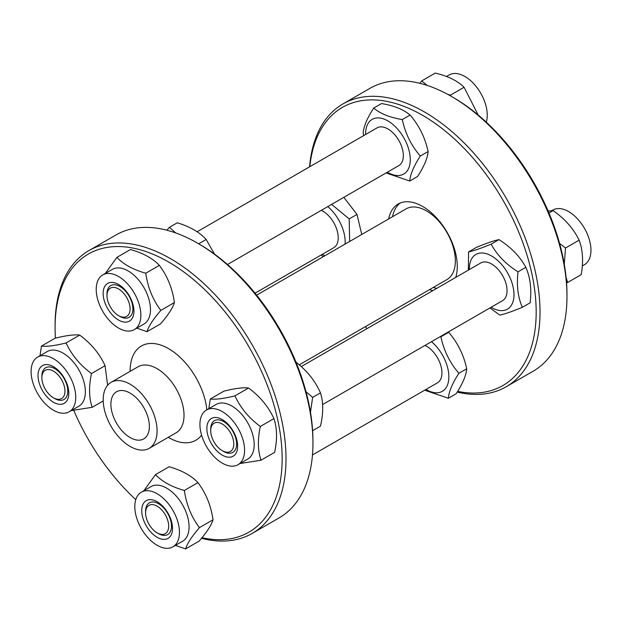 <?xml version="1.0" encoding="UTF-8"?>
<svg xmlns="http://www.w3.org/2000/svg" width="622" height="622" viewBox="0 0 622 622"><rect width="100%" height="100%" fill="white"/><g stroke="black" fill="none" stroke-linecap="round" stroke-linejoin="round"><path stroke-width="0.93" d="M436.753 288.367A48.982 28.285 60 0 1 433.363 287.411M392.536 216.705A48.982 28.285 60 0 1 397.155 206.037A48.982 28.285 60 0 1 400.148 203.06M256.645 295.162L406.08 208.883A40.819 23.566 60 0 1 446.899 232.457A40.819 23.566 60 0 1 446.899 279.589L299.229 364.85M223.205 424.608A16.328 9.431 60 0 1 233.786 444.559A16.328 9.431 60 0 1 222.256 450.678A16.328 9.431 60 0 1 210.71 430.681A16.328 9.431 60 0 1 223.205 424.608M210.71 430.681L210.71 429.056A18.318 10.574 60 0 1 224.729 422.245A18.318 10.574 60 0 1 236.609 444.629A18.318 10.574 60 0 1 223.663 451.494L222.256 450.678M301.227 366.607L480.775 262.95A21.77 12.572 60 0 1 502.553 275.523A21.77 12.572 60 0 1 502.553 300.659L322.569 404.572M237.643 445.795A21.77 12.572 -120 0 0 223.523 420.363A21.77 12.572 -120 0 0 206.877 427.633A21.77 12.572 -120 0 0 222.077 455.024A21.77 12.572 -120 0 0 237.643 445.795M244.57 449.597A31.567 18.225 60 0 1 238.039 464.688A31.567 18.225 60 0 1 206.465 446.464A31.567 18.225 60 0 1 206.465 410.007A31.567 18.225 60 0 1 230.544 418.202A31.567 18.225 60 0 1 244.57 449.597M208.805 408.662L210.306 398.997C215.507 399.682 223.726 398.64 234.96 395.849C240.403 407.791 248.854 417.992 260.323 426.459C257.547 439.451 257.78 450.701 261.03 460.21L240.038 463.53M206.465 410.007L216.091 404.456A31.567 18.225 60 0 1 231.33 405.707A31.567 18.225 60 0 1 254.188 444.046A31.567 18.225 60 0 1 247.657 459.129L238.039 464.688M261.03 460.21L274.613 452.365C277.389 439.381 277.155 428.13 273.905 418.614C268.463 406.671 260.012 396.471 248.543 388.004C243.342 387.312 235.116 388.361 223.889 391.152L210.306 398.997M273.905 418.614L260.323 426.459M248.543 388.004L234.96 395.849M582.285 265.936L584.423 264.7A31.567 18.225 -120 0 0 590.9 248.326A31.567 18.225 -120 0 0 576.415 217.7A31.567 18.225 -120 0 0 552.857 210.026L551.753 210.656M566.082 277.396L567.645 282.481L581.236 274.636C583.537 261.403 582.83 249.912 579.121 240.154C573.461 228.569 564.792 218.726 553.106 210.617L548.106 210.99M559.567 243.42L565.53 247.999L564.255 264.179M567.645 282.481L566.556 282.816M565.53 247.999L579.121 240.154M548.969 213.012L553.106 210.617M312.617 430.657L320.454 426.218C323.463 413.358 323.463 402.24 320.454 392.863C315.129 380.75 306.786 370.378 295.434 361.74M306.008 391.736L312.641 397.372L310.479 412.277M320.454 392.863L312.641 397.372M502.483 300.698A21.77 12.572 -120 0 0 502.553 275.523A21.77 12.572 -120 0 0 480.705 262.989M491.116 307.26A31.567 18.225 -120 0 0 494.995 309.22A31.567 18.225 -120 0 0 513.858 291.835A31.567 18.225 -120 0 0 490.183 255.23A31.567 18.225 -120 0 0 469.346 269.551M468.389 270.103L468.56 251.918C473.078 251.063 480.596 248.473 491.139 244.143C497.087 255.113 506.051 264.35 518.033 271.845C516.462 285.405 517.901 297.23 522.348 307.315C511.813 311.645 504.286 314.234 499.769 315.09L489.949 307.937M522.348 307.315L530.162 302.805C531.732 289.246 530.294 277.42 525.847 267.336C519.891 256.357 510.926 247.128 498.953 239.633C494.436 240.481 486.909 243.078 476.374 247.4L468.56 251.918M518.033 271.845L525.847 267.336M491.139 244.143L498.953 239.633M107.031 294.525A16.328 9.431 60 0 1 119.175 289.331A16.328 9.431 60 0 1 130.076 309.305A16.328 9.431 60 0 1 118.538 315.603A16.328 9.431 60 0 1 106.992 295.606A16.328 9.431 60 0 1 107.031 294.525M106.992 295.606L106.992 293.981A18.318 10.574 60 0 1 107.031 292.768A18.318 10.574 60 0 1 120.66 286.936A18.318 10.574 60 0 1 132.898 309.352A18.318 10.574 60 0 1 119.945 316.419L118.538 315.603M197.081 231.788L377.064 127.875A21.77 12.572 60 0 1 394.418 134.336A21.77 12.572 60 0 1 403.289 157.055A21.77 12.572 60 0 1 398.834 165.584L227.481 264.513M118.157 284.285A21.77 12.572 -120 0 0 103.19 291.943A21.77 12.572 -120 0 0 117.815 319.615A21.77 12.572 -120 0 0 133.932 311.358A21.77 12.572 -120 0 0 118.157 284.285M117.993 276.191A31.567 18.225 60 0 1 139.056 303.964A31.567 18.225 60 0 1 134.321 329.613A31.567 18.225 60 0 1 102.754 311.389A31.567 18.225 60 0 1 102.754 274.932A31.567 18.225 60 0 1 117.993 276.191M105.305 273.455L116.897 257.368C123.514 264.397 133.139 269.676 145.773 273.229C147.779 287.348 152.794 299.742 160.826 310.386C153.206 319.226 148.596 326.325 146.994 331.689L136.848 328.152M102.754 274.932L112.372 269.38A31.567 18.225 60 0 1 127.611 270.632A31.567 18.225 60 0 1 148.674 298.412A31.567 18.225 60 0 1 143.939 324.054L134.321 329.613M146.994 331.689L160.585 323.844C168.204 315.004 172.815 307.906 174.417 302.541C172.411 288.414 167.388 276.028 159.364 265.384C152.748 258.355 143.122 253.068 130.488 249.523L116.897 257.368M159.364 265.384L145.773 273.229M174.417 302.541L160.826 310.386M486.272 122.145A31.567 18.225 -120 0 0 463.281 75.635A31.567 18.225 -120 0 0 449.138 74.951L446.441 76.506M478.194 115.039L464.082 87.259C457.489 80.79 447.887 76.063 435.268 73.069L421.685 80.914L427.322 85.471M419.889 83.317L421.685 80.914M447.778 94.389L450.491 95.104L450.662 95.99M450.491 95.104L464.082 87.259M214.52 254.126L206.162 239.47C199.545 232.177 189.92 226.618 177.278 222.793L169.464 227.302L175.699 232.939M166.883 230.226L169.464 227.302M206.162 239.47L198.659 243.801M398.764 165.623A21.77 12.572 -120 0 0 403.289 157.055A21.77 12.572 -120 0 0 394.379 134.29A21.77 12.572 -120 0 0 376.994 127.914M387.405 172.185A31.567 18.225 -120 0 0 410.015 155.624A31.567 18.225 -120 0 0 386.005 119.929A31.567 18.225 -120 0 0 365.627 134.476M363.784 135.542L363.17 133.038C363.676 126.453 367.19 118.126 373.713 108.065C380.229 113.639 389.745 117.48 402.278 119.572C405.272 133.473 411.282 145.626 420.301 156.044C413.77 166.105 410.256 174.432 409.758 181.018L386.06 172.955M409.758 181.018L417.572 176.5C424.095 166.439 427.609 158.12 428.115 151.535C425.114 137.641 419.111 125.481 410.092 115.062C403.585 109.488 394.06 105.654 381.535 103.555L373.713 108.065M420.301 156.044L428.115 151.535M402.278 119.572L410.092 115.062M52.458 397.17A16.328 9.431 60 0 1 41.868 377.772A16.328 9.431 60 0 1 53.414 371.109A16.328 9.431 60 0 1 64.96 391.106A16.328 9.431 60 0 1 53.414 397.769A16.328 9.431 60 0 1 52.458 397.17M41.868 377.772L41.868 376.147A18.318 10.574 60 0 1 54.822 368.667A18.318 10.574 60 0 1 67.782 391.106A18.318 10.574 60 0 1 54.822 398.585L53.414 397.769M333.641 247.789A21.77 12.572 -120 0 0 338.049 235.03A21.77 12.572 -120 0 0 324.101 211.915A21.77 12.572 -120 0 0 321.317 210.337A21.77 12.572 60 0 1 324.101 211.915A21.77 12.572 60 0 1 337.279 231.12A21.77 12.572 60 0 1 333.711 247.75L255.043 293.172M38.028 375.983A21.77 12.572 -120 0 0 52.147 401.423A21.77 12.572 -120 0 0 68.793 394.154A21.77 12.572 -120 0 0 53.593 366.762A21.77 12.572 -120 0 0 38.028 375.983M31.1 372.181A31.567 18.225 60 0 1 37.631 357.098A31.567 18.225 60 0 1 69.197 375.323A31.567 18.225 60 0 1 69.197 411.78A31.567 18.225 60 0 1 45.126 403.585A31.567 18.225 60 0 1 31.1 372.181M39.971 355.753L41.464 346.089C46.673 346.773 54.891 345.731 66.119 342.94C71.569 354.882 80.02 365.083 91.481 373.55C88.705 386.542 88.946 397.792 92.188 407.301L71.203 410.621M37.631 357.098L47.256 351.547A31.567 18.225 60 0 1 78.823 369.771A31.567 18.225 60 0 1 78.823 406.22L69.197 411.78M107.614 385.267L105.071 365.705C99.629 353.762 91.177 343.562 79.709 335.095C74.5 334.403 66.282 335.452 55.055 338.244L41.464 346.089M103.213 400.941L92.188 407.301M79.709 335.095L66.119 342.94M105.071 365.705L91.481 373.55M322.282 254.351A31.567 18.225 -120 0 0 324.894 255.759M345.055 244.119A31.567 18.225 -120 0 0 327.771 206.613M331.643 204.374L349.191 218.936L349.65 241.468M323.222 256.723L321.115 255.028M361.74 234.486L357.012 214.427L343.834 197.337M349.191 218.936L357.012 214.427M168.64 527.262A16.328 9.431 60 0 1 157.133 532.844A16.328 9.431 60 0 1 145.587 512.847A16.328 9.431 60 0 1 157.607 506.471A16.328 9.431 60 0 1 168.64 527.262M145.587 512.847L145.587 511.222A18.318 10.574 60 0 1 159.076 504.061A18.318 10.574 60 0 1 171.454 527.394A18.318 10.574 60 0 1 158.54 533.66L157.133 532.844M437.359 382.864A21.77 12.572 -120 0 0 440.485 364.469A21.77 12.572 -120 0 0 425.036 345.412A21.77 12.572 60 0 1 440.462 364.406A21.77 12.572 60 0 1 437.429 382.825L312.469 454.97M426 389.426A31.567 18.225 -120 0 0 448.695 379.941A31.567 18.225 -120 0 0 431.489 341.688M440.158 336.681L440.874 336.813C443.875 350.707 449.877 362.867 458.896 373.286C452.373 383.346 448.859 391.673 448.353 398.259L424.663 390.196M448.353 398.259L456.167 393.742C462.69 383.681 466.205 375.361 466.71 368.776C463.717 354.882 457.706 342.722 448.687 332.303L448.291 331.985M440.874 336.813L448.687 332.303M458.896 373.286L466.71 368.776M455.724 277.412A48.982 28.285 -120 0 0 440.539 222.559A48.982 28.285 -120 0 0 398.15 204.039A48.982 28.285 -120 0 0 393.306 208.253A48.982 28.285 -120 0 0 388.688 218.928M429.514 289.634A48.982 28.285 -120 0 0 432.904 290.591M113.842 394.115A27.212 15.713 60 0 1 116.532 391.767A27.212 15.713 60 0 1 143.744 407.48A27.212 15.713 60 0 1 143.744 438.907A27.212 15.713 60 0 1 118.141 425.79A27.212 15.713 60 0 1 113.842 394.115M457.209 392.085A163.291 94.272 -120 0 0 506.207 386.76L533.147 371.21A163.291 94.272 -120 0 0 566.969 296.461L566.969 294.237A160.569 92.701 -120 0 0 453.43 97.584L451.51 96.472A163.291 94.272 -120 0 0 369.865 88.386L342.924 103.936A163.291 94.272 -120 0 0 326.775 118.001A163.291 94.272 -120 0 0 309.585 166.836M566.969 296.461A163.291 94.272 -120 0 0 451.51 96.472M506.207 386.76A163.291 94.272 -120 0 0 506.207 198.216A163.291 94.272 -120 0 0 342.924 103.936M457.637 391.386A160.569 92.701 -120 0 0 512.209 217.614A160.569 92.701 -120 0 0 326.488 121.236A160.569 92.701 -120 0 0 309.81 166.704M365.402 326.643A160.569 92.701 -120 0 0 367.011 328.634M157.506 537.501A21.77 12.572 -120 0 0 172.473 529.843A21.77 12.572 -120 0 0 157.856 502.172A21.77 12.572 -120 0 0 141.738 510.421A21.77 12.572 -120 0 0 157.506 537.501M157.677 545.595A31.567 18.225 60 0 1 136.615 517.823A31.567 18.225 60 0 1 141.35 492.173A31.567 18.225 60 0 1 172.916 510.398A31.567 18.225 60 0 1 172.916 546.855A31.567 18.225 60 0 1 157.677 545.595M143.907 490.696L155.492 474.609C162.109 481.63 171.734 486.917 184.369 490.47C186.382 504.59 191.397 516.975 199.421 527.627C191.801 536.467 187.191 543.566 185.597 548.931L175.443 545.393M141.35 492.173L150.967 486.622A31.567 18.225 60 0 1 175.046 494.809A31.567 18.225 60 0 1 189.072 526.212A31.567 18.225 60 0 1 182.541 541.296L172.916 546.855M185.597 548.931L199.18 541.086C206.799 532.245 211.41 525.147 213.012 519.782C211.006 505.655 205.991 493.269 197.959 482.625C191.343 475.597 181.717 470.31 169.083 466.764L155.492 474.609M213.012 519.782L199.421 527.627M197.959 482.625L184.369 490.47M107.318 385.624A38.097 21.995 60 0 1 111.089 382.343A38.097 21.995 60 0 1 149.187 404.339A38.097 21.995 60 0 1 149.187 448.33A38.097 21.995 60 0 1 113.344 429.965A38.097 21.995 60 0 1 107.318 385.624M55.444 338.15A160.569 92.701 60 0 1 55.086 327.569A160.569 92.701 60 0 1 72.471 267.888A160.569 92.701 60 0 1 258.713 365.347A160.569 92.701 60 0 1 202.002 537.696M135.783 499.653A160.569 92.701 60 0 1 73.824 410.536M55.086 327.569L55.086 325.345A163.291 94.272 60 0 1 72.766 264.653A163.291 94.272 60 0 1 88.907 250.596A163.291 94.272 60 0 1 252.19 344.868A163.291 94.272 60 0 1 252.19 533.419A163.291 94.272 60 0 1 201.489 538.318M88.907 250.596L115.847 235.038A163.291 94.272 60 0 1 197.493 243.124A163.291 94.272 60 0 1 312.952 443.113A163.291 94.272 60 0 1 279.13 517.862L252.19 533.419M197.493 243.124L199.413 244.236A160.569 92.701 60 0 1 312.952 440.889L312.952 443.113M111.089 382.343L138.03 366.786A38.097 21.995 60 0 1 176.127 388.781A38.097 21.995 60 0 1 176.127 432.78L149.187 448.33M130.138 371.342A54.433 31.427 60 0 1 136.031 350.668A54.433 31.427 60 0 1 177.013 354.587A54.433 31.427 60 0 1 206.831 409.797M201.575 435.112A54.433 31.427 60 0 1 168.235 437.336"/></g></svg>
